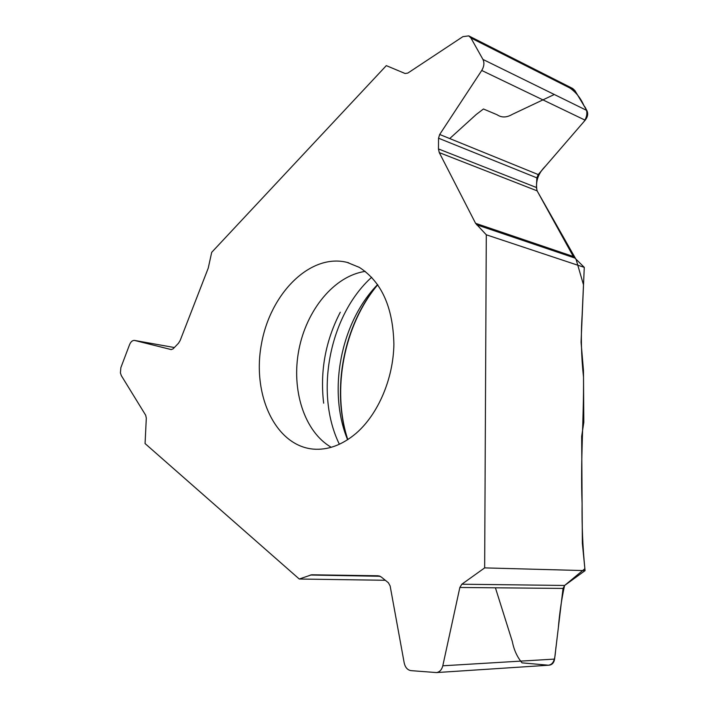 <?xml version="1.0" encoding="UTF-8"?>
<svg xmlns="http://www.w3.org/2000/svg" width="708" height="708" viewBox="0 0 708 708"><rect width="100%" height="100%" fill="white"/><g stroke="black" fill="none" stroke-linecap="round" stroke-linejoin="round"><path stroke-width="1.06" d="M385.311 580.277L299.272 579.02L145.069 443.571L146.308 418.118L145.698 415.269L121.342 375.647L120.413 372.957L120.856 367.656L129.52 344.761C130.794 341.734 132.449 340.291 134.493 340.415L171.274 349.593L173.159 348.796L178.478 343.238L180.159 340.495L208.232 268.137L211.701 252.34L386.311 65.632L405.091 73.499L407.852 73.066L462.899 36.648L468.767 35.878L470.917 37.975L482.945 59.428C484.52 62.782 484.122 66.463 481.741 70.464L439.686 134.476L438.535 138.21L438.473 148.946L439.279 152.618L475.581 223.321L486.29 234.791L484.661 567.887L585.074 570.621L582.357 543.355L581.666 436.376L583.817 422.357L583.463 370.355L581.056 342.185L584.268 267.359L486.29 234.791M347.601 439.721C327.415 390.984 340.654 322.352 377.63 284.563M356.036 433.376C342.07 445.12 327.716 450.35 312.998 449.084C275.058 445.474 251.889 394.285 261.464 343.911C270.341 293.422 310.237 253.101 347.141 262.394L359.372 267.403C381.603 281.811 393.108 307.44 393.887 344.309C393.347 378.877 378.045 414.384 356.036 433.376M584.268 267.359L573.312 256.5L537.124 190.85L536.399 187.496L536.85 177.85L538.222 174.566L585.171 120.201C587.817 116.811 588.375 113.572 586.826 110.475L574.887 90.527L572.692 88.5M548.886 665.201L549.222 665.184C552.213 664.715 554.001 662.679 554.585 659.086L563.046 588.419L564.648 585.454L585.074 570.621M484.661 567.887L461.837 584.215L459.846 587.481L442.801 665.794C441.765 669.803 439.659 672.06 436.491 672.573L411.003 670.635C407.516 670.051 405.241 667.476 404.197 662.909L390.135 585.95L388.391 582.764L381.169 576.932L378.152 575.781L311.626 574.781L299.272 579.02M495.414 587.799L512.318 641.501C513.928 649.9 517.167 657.015 522.044 662.856L548.249 665.193M548.373 665.201C555.93 664.281 554.922 653.227 556.178 645.811L558.355 627.607C559.541 613.075 561.612 599.048 564.568 585.516M461.837 584.215L564.648 585.454L584.87 568.701C582.719 547.045 581.799 525.363 582.1 503.654C580.365 459.74 583.905 419.048 583.507 377.116C581.233 356.044 580.781 335.353 582.144 315.051L583.489 284.802L576.153 259.588L537.106 190.85L439.279 152.618M537.027 190.673C535.31 181.549 538.16 173.336 545.576 166.044L584.18 121.36C587.817 115.413 587.746 110.183 583.958 105.678C580.578 97.943 575.825 92.022 569.701 87.907M554.302 94.491L512.406 114.324C506.707 117.661 501.627 117.811 497.184 114.793L483.449 108.988L476.174 114.554L449.722 138.556M438.995 149.149L438.5 149.645M371.673 277.262C329.335 315.414 314.334 393.197 339.371 444.261M340.291 312.219C325.45 340.929 319.901 371.249 323.653 403.179M365.257 271.394C334.326 275.801 306.52 309.874 298.873 349.841C291.103 389.789 304.228 431.685 331.238 447.288M347.655 439.686C331.158 389.63 343.628 324.999 377.656 284.607M438.535 138.21L536.85 177.85M439.686 134.476L538.222 174.566M438.473 148.946L536.399 187.496M475.581 223.321L573.312 256.5M476.617 224.781L574.365 257.871M470.917 37.975L574.887 90.527M482.945 59.428L586.826 110.475M481.741 70.464L585.171 120.201M134.715 340.468L174.372 347.531L134.493 340.415M459.846 587.481L563.046 588.419M311.715 574.781L379.506 576.011L311.626 574.781M310.29 575.029L380.152 576.277M442.801 665.794L554.585 659.086M347.141 262.394L348.752 262.836M347.796 439.597C331.433 389.763 343.946 324.963 377.753 284.749M572.56 88.429L468.767 35.878M549.16 665.184L436.491 672.573"/></g></svg>
